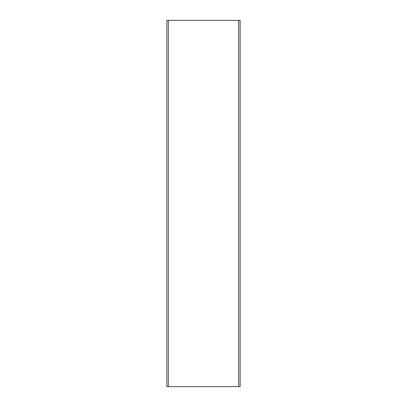 <?xml version="1.0" encoding="UTF-8"?>
<svg xmlns="http://www.w3.org/2000/svg" width="407" height="407" viewBox="0 0 407 407"><rect width="100%" height="100%" fill="white"/><g stroke="black" fill="none" stroke-linecap="round" stroke-linejoin="round"><path stroke-width="0.61" d="M238.665 386.65L166.87 386.65L166.87 20.35L240.13 20.35L240.13 386.65L238.665 386.65L238.665 20.35M168.335 386.65L168.335 20.35"/></g></svg>
